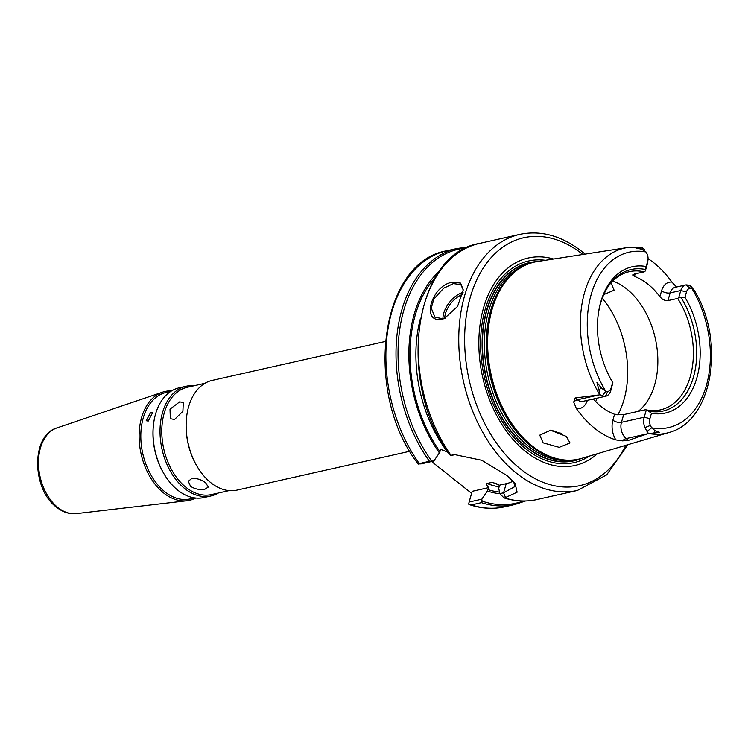 <?xml version="1.0" encoding="UTF-8"?>
<svg xmlns="http://www.w3.org/2000/svg" width="748" height="748" viewBox="0 0 748 748"><rect width="100%" height="100%" fill="white"/><g stroke="black" fill="none" stroke-linecap="round" stroke-linejoin="round"><path stroke-width="1.12" d="M442.246 319.181C420.236 323.865 431.596 284.577 452.942 282.155L460.6 283.099L463.255 289.878L457.589 306.399L444.303 318.555L442.246 319.181M463.255 290.028L460.852 284.586L453.372 283.604L443.695 288.186L434.018 298.807L431.231 308.054L434.925 317.199L443.209 318.816L444.751 318.368M174.49 419.506L182.905 411.316L183.297 402.377L179.576 401.9L170.011 409.175L170.338 418.684L174.49 419.506M205.765 482.956C201.352 479.562 196.677 478.084 191.75 478.514L188.3 481.291L190.581 486.368C195.163 489.211 199.997 490.127 205.074 489.117L208.318 487.07L205.765 482.956M229.056 490.623L211.506 494.568A54.997 36.568 -102.7 0 1 186.028 487.387A54.997 36.568 -102.7 0 1 161.792 430.306A54.997 36.568 -102.7 0 1 187.374 387.249L204.933 383.303M218.238 493.054A56.25 37.4 -102.7 0 1 210.871 495.989A56.25 37.4 -102.7 0 1 184.812 488.65A56.25 37.4 -102.7 0 1 160.025 430.268A56.25 37.4 -102.7 0 1 186.196 386.239A56.25 37.4 -102.7 0 1 194.115 385.734M409.895 451.25L236.976 490.118A56.25 37.4 -102.7 0 1 210.917 482.778A56.25 37.4 -102.7 0 1 197.79 467.556L197.472 467.042A54.997 36.568 -102.7 0 1 186.476 418.141L186.542 417.543A56.25 37.4 -102.7 0 1 212.301 380.367L385.22 341.49M197.79 467.556A56.25 37.4 -102.7 0 1 186.542 417.543M210.871 495.989L203.886 497.56A56.25 37.4 -102.7 0 1 177.828 490.22A56.25 37.4 -102.7 0 1 164.691 474.989L164.279 474.307A54.576 36.287 -102.7 0 1 153.368 425.78L153.452 424.976A56.25 37.4 -102.7 0 1 179.211 387.81L186.196 386.239M164.691 474.989A56.25 37.4 -102.7 0 1 153.452 424.976M194.704 497.916L190.16 498.935A54.576 36.287 -102.7 0 1 164.878 491.81A54.576 36.287 -102.7 0 1 140.82 435.158A54.576 36.287 -102.7 0 1 166.224 392.438L170.759 391.419M195.714 498.037A55.782 37.091 -102.7 0 1 186.981 500.749A55.782 37.091 -102.7 0 1 163.709 493.035A55.782 37.091 -102.7 0 1 139.119 437.028A55.782 37.091 -102.7 0 1 162.568 392.158A55.782 37.091 -102.7 0 1 171.619 390.877M150.769 412.279L146.206 420.713L148.226 421.077L152.686 412.559L150.769 412.279M535.063 261.959A101.317 67.367 77.3 0 0 532.529 262.286A101.317 67.367 77.3 0 0 482.479 339.975A101.317 67.367 77.3 0 0 527.088 447.323A101.317 67.367 77.3 0 0 576.932 459.786A101.317 67.367 77.3 0 0 579.363 458.992M532.454 262.296A101.326 67.376 77.3 0 0 532.38 262.305A101.326 67.376 77.3 0 0 482.329 340.003A101.326 67.376 77.3 0 0 526.938 447.369A101.326 67.376 77.3 0 0 576.792 459.833A101.326 67.376 77.3 0 0 576.858 459.814M635.202 273.871L634.463 276.414A70.826 47.096 -102.7 0 1 647.871 284.118A70.826 47.096 -102.7 0 1 659.895 296.638L661.597 290.748A6.246 2.973 -163.9 0 0 670.152 292.898L680.774 290.514A11.996 7.976 -102.7 0 1 685.822 284.913L675.192 287.297A11.996 7.976 77.3 0 0 670.152 292.898L667.927 300.612L677.641 298.424A70.826 47.096 77.3 0 1 660.4 409.876A70.826 47.096 77.3 0 1 645.524 409.708L623.664 414.616L621.438 422.321A11.996 7.976 77.3 0 0 626.188 438.571L628.46 440.376L648.451 433.475A94.884 63.094 -102.7 0 0 668.89 432.531L581.813 458.337A100.98 67.142 -102.7 0 1 562.655 459.768A100.98 67.142 -102.7 0 1 532.137 445.92A100.98 67.142 -102.7 0 1 487.976 352.981A100.98 67.142 -102.7 0 1 519.636 268.41A100.98 67.142 -102.7 0 1 537.569 261.501L627.31 247.56A94.884 63.094 -102.7 0 0 599.84 394.822L575.128 397.973L577.4 399.778L598.952 394.935M597.353 453.737A106.328 70.695 -102.7 0 1 525.713 451.596A106.328 70.695 -102.7 0 1 480.225 323.501A106.328 70.695 -102.7 0 1 553.576 259.014M581.308 458.487A101.569 67.535 -102.7 0 1 526.873 447.575A101.569 67.535 -102.7 0 1 482.301 336.553A101.569 67.535 -102.7 0 1 537.045 261.585M561.094 433.195L557.232 432.709L550.079 430.156M550.5 430.184A70.826 47.096 77.3 0 0 556.606 431.4M595.717 401.676A70.826 47.096 77.3 0 0 596.839 398.226M638.25 411.335A70.826 47.096 77.3 0 0 657.389 351.588A70.826 47.096 77.3 0 0 626.618 288.896A70.826 47.096 77.3 0 0 612.78 281.033M611.032 282.884L614.117 290.205L603.814 294.544M566.301 436.411L570.032 442.938L559.233 447.341L543.142 442.853L539.757 435.14L550.659 430.203L566.301 436.411M648.067 258.668A95.903 63.767 -102.7 0 1 653.995 262.931A95.903 63.767 -102.7 0 1 671.872 282.071L676.529 286.998M587.33 400.367A18.251 12.136 -102.7 0 1 576.353 408.511A96.735 64.319 77.3 0 0 594.856 428.464A96.735 64.319 77.3 0 0 615.819 439.899A18.251 12.136 -102.7 0 1 612.883 420.17L614.585 414.28L623.664 414.616M576.353 408.511L573.707 402.078L575.128 397.973M450.408 455.485C396.15 384.388 413.12 253.909 479.346 243.465A131.237 87.264 77.3 0 0 419.74 325.997A131.237 87.264 77.3 0 0 450.988 455.308L454.719 454.616L481.759 460.282L506.882 475.513L515.101 483.33L517.12 492.203L504.601 497.944A131.237 87.264 77.3 0 0 536.914 499.561L577.4 490.454A131.237 87.264 -102.7 0 1 516.606 473.325A131.237 87.264 -102.7 0 1 458.767 337.096A131.237 87.264 -102.7 0 1 519.832 234.367C541.056 230.019 561.851 235.816 582.206 251.749L585.086 254.124M667.927 300.612C664.897 300.818 662.223 299.499 659.895 296.638M593.229 399.03A70.826 47.096 77.3 0 0 601.177 406.575A70.826 47.096 77.3 0 0 614.585 414.28M634.463 276.414L632.63 274.974L634.5 274.02L644.215 271.842L645.309 270.982L647.347 263.932A11.996 7.976 77.3 0 0 647.796 261.604L648.011 259.603A7.835 5.208 77.3 0 0 647.282 254.329L645.991 251.973A89.891 59.765 77.3 0 0 591.294 294.142A89.891 59.765 77.3 0 0 605.768 391.326L607.685 391.513A7.835 5.208 -102.7 0 0 611.153 387.819L612.696 382.452A74.996 49.864 -102.7 0 1 598.017 316.282A74.996 49.864 -102.7 0 1 646.169 266.494L645.552 269.514A72.537 48.227 77.3 0 0 609.19 285.016A72.537 48.227 77.3 0 0 597.951 316.871M612.696 382.452A72.537 48.227 77.3 0 0 612.874 382.742L610.779 390.624A11.996 7.976 -102.7 0 1 605.73 396.225A11.996 7.976 -102.7 0 1 605.469 396.272L602.28 395.898L605.768 391.326L601.532 388.137L596.932 382.471L600.205 394.804L602.28 395.898M645.524 409.708L646.244 410.156L644.206 417.206A11.996 7.976 77.3 0 0 644.879 427.613L647.048 431.502L651.639 427.8A89.891 59.765 77.3 0 0 706.336 385.622A89.891 59.765 77.3 0 0 691.863 288.447L689.946 288.261A7.835 5.208 -102.7 0 0 686.477 291.954L684.934 297.311A74.996 49.864 -102.7 0 1 696.799 378.039A74.996 49.864 -102.7 0 1 651.461 413.279L648.488 411.063A72.537 48.227 77.3 0 0 693.433 377.198A72.537 48.227 77.3 0 0 681.166 297.835L684.934 297.311M644.215 271.842A70.826 47.096 77.3 0 0 629.33 271.664A70.826 47.096 77.3 0 0 608.563 285.923M677.641 298.424L678.745 297.564L680.774 290.514L686.477 291.954M648.488 411.063L646.244 410.156M612.883 420.17A6.246 2.973 16.1 0 0 621.438 422.321L644.206 417.206L649.909 418.646L651.461 413.279M681.166 297.835L678.745 297.564M645.552 269.514L645.309 270.982M647.347 263.932L647.721 261.127L646.169 266.494M513.109 481.067A37.494 17.83 16.1 0 1 506.209 483.675L499.318 485.218L498.776 488.509L499.842 493.643L503.572 492.81L514.895 486.593L513.67 481.665M536.914 499.561C526.19 501.936 515.204 501.384 503.965 497.906L499.842 493.643M456.523 454.457L450.52 455.504M481.787 499.187L487.387 491.071L488.799 487.593L472.203 491.324L469.108 502.039L481.787 499.187L482.105 501.141A130.199 86.572 77.3 0 0 523.282 501.01M487.387 491.071A120.4 80.055 77.3 0 0 499.935 493.755M448.192 452.26L440.815 449.426L439.403 452.905L433.803 461.03L421.124 463.882L418.132 463.91C363.191 393.364 379.273 261.809 446.958 250.748A131.237 87.264 77.3 0 0 387.277 333.889A131.237 87.264 77.3 0 0 419.301 463.582L429.427 461.301A131.237 87.264 -102.7 0 1 397.394 331.616A131.237 87.264 -102.7 0 1 457.084 248.476L446.958 250.748M439.749 270.944A120.4 80.055 77.3 0 0 439.403 452.905M466.397 247.99A130.199 86.572 77.3 0 0 400.143 326.708A130.199 86.572 77.3 0 0 431.718 461.077L433.803 461.03M481.432 502.665L471.305 504.937A131.237 87.264 77.3 0 0 504.535 506.835L514.652 504.563A131.237 87.264 -102.7 0 1 481.432 502.665L482.105 501.141M471.614 493.334L431.615 461.525M488.799 487.593C487.041 486.032 486.443 484.667 487.004 483.498L492.315 482.31L499.318 485.218M647.721 261.127A7.835 5.208 77.3 0 0 648.011 259.603M685.822 284.913A11.996 7.976 -102.7 0 1 686.084 284.857L689.263 285.24L695.229 291.823L698.492 297.798L694.78 291.084L691.115 286.391L689.263 285.24M649.909 418.646A7.835 5.208 77.3 0 0 650.349 425.434L651.639 427.8L655.136 430.755L653.789 433.111L659.661 432.335L655.136 430.755M628.46 440.376L622.495 440.871L615.819 439.899M442.947 318.872A20.832 11.996 128.5 0 1 463.077 292.337M462.731 294.301A19.579 11.276 -51.5 0 0 444.705 318.386M648.451 433.475L647.048 431.502M627.31 247.56L641.971 247.653L644.495 249.636M694.434 290.495L695.229 291.823M648.694 433.363L653.789 433.111M642.625 247.831L635.772 247.934L641.634 249.206L645.991 251.973M419.301 463.582L418.272 464.097M431.718 461.077L429.427 461.301M504.535 506.835C493.231 509.332 481.712 508.659 469.95 504.825L468.687 504.18L469.108 502.039M469.95 504.825L471.305 504.937M452.942 282.155L453.372 283.604M582.823 254.47A127.076 84.487 77.3 0 0 582.655 254.329A127.076 84.487 77.3 0 0 470.342 297.068A127.076 84.487 77.3 0 0 520.655 469.127A127.076 84.487 77.3 0 0 625.73 445.322M562.655 459.768L561.552 459.618A100.578 66.871 -102.7 0 1 531.155 445.827A100.578 66.871 -102.7 0 1 487.172 353.252A100.578 66.871 -102.7 0 1 518.701 269.018L519.636 268.41M564.46 459.973A100.494 66.815 -102.7 0 1 530.706 445.864A100.494 66.815 -102.7 0 1 486.602 350.924A100.494 66.815 -102.7 0 1 521.178 267.457M571.322 460.132A100.494 66.815 -102.7 0 1 528.64 446.322A100.494 66.815 -102.7 0 1 484.339 344.875A100.494 66.815 -102.7 0 1 527.312 264.371M589.377 456.102A103.346 68.713 -102.7 0 1 526.134 449.137A103.346 68.713 -102.7 0 1 481.273 329.971A103.346 68.713 -102.7 0 1 545.357 260.285M602.299 298.246A83.327 55.399 -102.7 0 1 617.82 414.934M76.287 513.633C69.368 514.306 62.795 512.174 56.558 507.238C31.818 489.304 30.762 435.327 57.007 427.893A44.048 29.284 77.3 0 0 38.485 463.321A44.048 29.284 77.3 0 0 57.905 507.546A44.048 29.284 77.3 0 0 76.287 513.633L186.981 500.749M610.779 390.624L611.153 387.819M499.524 492.09A118.745 78.951 -102.7 0 1 487.818 489.594M439.833 451.437A118.745 78.951 -102.7 0 1 435.673 277.05M487.004 483.498A114.575 76.184 77.3 0 0 499.243 486.892M497.121 483.965A114.575 76.184 -102.7 0 1 492.315 482.31M420.18 319.443A114.575 76.184 77.3 0 0 447.818 452.344M686.084 284.857L689.946 288.261M644.879 427.613L650.349 425.434M605.469 396.272L607.685 391.513M573.707 402.078A6.246 3.6 128.5 0 1 577.4 399.778A11.996 7.976 77.3 0 0 582.963 401.339L605.73 396.225M622.495 440.871A6.246 3.6 -51.5 0 1 626.188 438.571L647.74 433.728M661.597 290.748A18.251 12.136 -102.7 0 1 671.872 282.071M601.532 388.137L598.998 389.549M641.634 249.206L639.989 247.523M506.209 483.675L503.572 492.81L505.611 497.719M451.998 455.083L455.588 454.653M57.007 427.893L162.568 392.158M479.346 243.465L519.832 234.367M444.303 318.545L445.163 318.218M668.89 432.531C710.282 422.031 724.653 349.55 698.501 297.816M514.652 504.563L525.545 500.982M468.454 247.046L457.084 248.476M627.927 444.677L606.647 474.905L577.4 490.454"/></g></svg>
